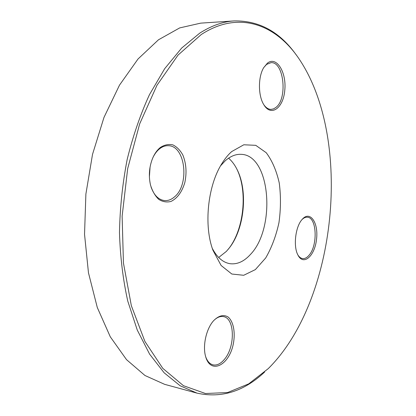 <?xml version="1.0" encoding="UTF-8"?>
<svg xmlns="http://www.w3.org/2000/svg" width="416" height="416" viewBox="0 0 416 416"><rect width="100%" height="100%" fill="white"/><g stroke="black" fill="none" stroke-linecap="round" stroke-linejoin="round"><path stroke-width="0.62" d="M234.192 20.914L200.715 23.135L179.681 27.914L158.465 39.801L138.034 58.978L119.501 85.134L103.984 117.411L92.518 154.367L85.888 194.074L84.536 234.312L88.468 272.802L97.292 307.507L110.292 336.814L126.526 359.653L144.971 375.502L164.648 384.342L197.028 393.141L180.164 385.772L164.138 372.793L149.609 354.141L137.259 330.039L127.759 301.064C122.996 279.625 120.234 256.792 119.475 232.57C119.948 207.984 122.507 183.654 127.15 159.567C132.917 136.131 140.348 114.514 149.432 94.718L164.684 68.682L181.688 48.038L199.685 33.186C211.375 25.698 222.882 21.606 234.192 20.914C259.194 20.509 279.906 31.881 296.322 55.037M264.675 371.982C244.005 391.43 221.452 398.481 197.028 393.141M212.321 248.425C217.1 257.483 223.023 262.579 230.09 263.708C237.224 264.555 243.932 261.55 250.219 254.691C276.188 228.462 270.681 154.726 241.01 154.336C235.685 154.081 230.433 156.229 225.254 160.774L220.574 165.802M228.582 158.168C232.055 161.158 234.993 165.147 237.385 170.139C248.045 191.625 244.364 228.54 229.663 247.494L226.372 251.394L218.66 257.488M231.655 151.601L243.807 144.778L255.752 145.33L266.23 152.719C272.163 160.654 276.5 170.737 279.245 182.962C280.946 195.91 280.847 209.175 278.938 222.768C276.026 236.018 271.606 247.754 265.684 257.982L255.356 269.604L243.688 275.288L231.826 274.03L221.12 265.486L212.94 250.229C203.705 225.737 207.641 186.332 221.536 164.154C224.635 159.042 228.004 154.856 231.655 151.601M201.235 34.544L178.053 55.084L156.962 85.296L139.656 123.916L127.681 168.605L122.127 216.18L123.443 263.037L131.347 305.724L144.908 341.437L162.786 368.358L183.456 385.694L205.468 393.52L227.557 392.548L248.732 383.848L268.247 368.628C336.856 300.721 352.992 139.157 299.161 59.025C276.375 24.976 239.351 9.646 201.235 34.544M213.606 320.7C218.759 315.541 223.595 314.314 228.119 317.023C233.511 321.542 235.565 332.748 233.251 344.214C228.992 365.555 210.449 374.816 205.587 356.387C202.53 345.862 206.19 329.212 213.262 321.095L213.606 320.7M160.404 147.43C164.518 144.799 168.672 143.952 172.874 144.882C176.857 146.838 180.185 150.228 182.858 155.054C186.228 163.483 186.893 172.63 184.844 182.489C182.005 191.953 177.388 198.271 170.992 201.443C166.754 202.519 162.677 201.833 158.746 199.384C155.137 195.931 152.396 191.168 150.524 185.094C148.538 176.244 149.131 167.57 152.308 159.068C154.346 153.993 157.045 150.114 160.404 147.43M267.41 63.159C276.557 55.765 286.645 72.337 284.794 90.142C283.395 108.098 270.988 117.26 263.676 104.494C258.102 95.482 258.034 77.038 263.624 67.761L267.41 63.159M302.172 219.383C310.133 210.085 318.692 222.83 316.514 239.424C314.74 256.079 303.43 266.183 297.908 255.003C293.14 246.376 295.402 226.845 302 219.58L302.172 219.383M228.244 249.288L229.018 248.29C244.046 228.899 247.811 191.214 236.912 169.234L236.35 168.1M149.375 176.202L149.952 167.721M297.856 254.909C299.208 257.088 300.794 258.31 302.619 258.575C304.871 258.825 307.044 257.676 309.15 255.128C317.944 245.237 316.789 217.407 307.388 217.214C305.557 217.048 303.737 217.864 301.933 219.664M205.702 356.782C207.334 361.317 209.768 364.005 213.002 364.858C216.902 365.628 220.719 363.782 224.448 359.31C235.404 346.731 234.837 318.074 223.402 316.602C220.147 316.02 216.856 317.413 213.528 320.788M150.072 167.034L149.396 176.899M151.024 186.935C153.977 195.203 158.465 199.748 164.476 200.574C167.996 200.866 171.324 199.649 174.455 196.919C189.8 184.746 185.453 145.569 168.277 145.704C165.298 145.579 162.417 146.598 159.63 148.756C157.045 150.81 154.851 153.665 153.052 157.316M263.754 104.634C265.923 107.734 268.341 109.314 271.008 109.387L273.64 108.857L276.146 107.255C287.778 98.259 283.837 61.443 271.014 62.665L266.583 64.412L263.708 67.621M237.385 170.139L236.912 169.234M229.663 247.494L229.018 248.29"/></g></svg>
